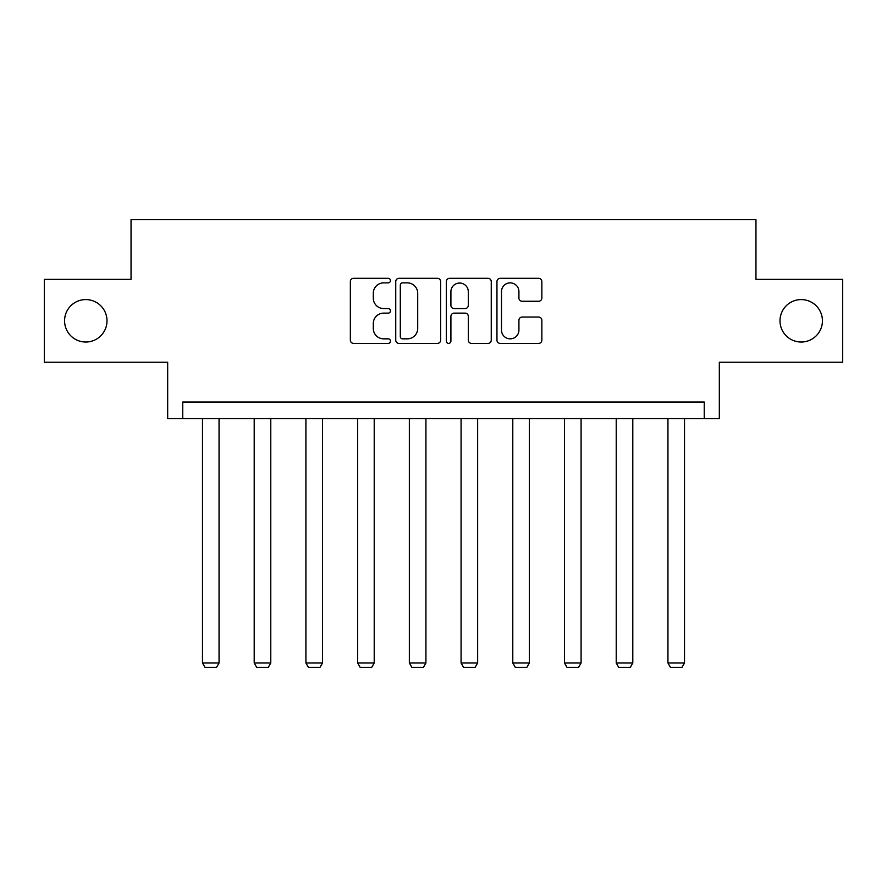 <?xml version="1.0" encoding="UTF-8"?>
<svg xmlns="http://www.w3.org/2000/svg" width="887" height="887" viewBox="0 0 887 887"><rect width="100%" height="100%" fill="white"/><g stroke="black" fill="none" stroke-linecap="round" stroke-linejoin="round"><path stroke-width="1.33" d="M779.995 320.806A21.221 21.221 0 0 0 801.205 342.027A21.221 21.221 0 0 0 822.426 320.806A21.221 21.221 0 0 0 801.205 299.584A21.221 21.221 0 0 0 779.995 320.806M64.574 320.806A21.221 21.221 0 0 0 85.795 342.027A21.221 21.221 0 0 0 107.005 320.806A21.221 21.221 0 0 0 85.795 299.584A21.221 21.221 0 0 0 64.574 320.806M390.457 280.591A2.273 2.273 0 0 0 388.184 278.318L353.603 278.318A3.249 3.249 0 0 0 350.354 281.567L350.354 340.142A3.249 3.249 0 0 0 353.603 343.402L388.184 343.402A2.273 2.273 0 0 0 390.457 341.118A2.273 2.273 0 0 0 388.184 338.845L383.705 338.845A10.411 10.411 0 0 1 373.294 328.434L373.294 323.544A10.411 10.411 0 0 1 383.705 313.133L388.184 313.133A2.273 2.273 0 0 0 390.457 310.86A2.273 2.273 0 0 0 388.184 308.576L383.705 308.576A10.411 10.411 0 0 1 373.294 298.165L373.294 293.287A10.411 10.411 0 0 1 383.705 282.875L388.184 282.875A2.273 2.273 0 0 0 390.457 280.591M44.35 279.361L44.35 362.24L167.676 362.24L167.676 418.597L719.324 418.597L719.324 362.24L842.65 362.24L842.65 279.361L755.957 279.361L755.957 219.688L131.043 219.688L131.043 279.361L44.35 279.361M538.597 301.258A3.249 3.249 0 0 0 541.857 298.01L541.857 281.567A3.249 3.249 0 0 0 538.597 278.318L500.201 278.318A3.249 3.249 0 0 0 496.953 281.567L496.953 340.142A3.249 3.249 0 0 0 500.201 343.402L538.597 343.402A3.249 3.249 0 0 0 541.857 340.142L541.857 320.296A3.249 3.249 0 0 0 538.597 317.047L522.166 317.047A3.249 3.249 0 0 0 518.917 320.296L518.917 330.141A8.704 8.704 0 0 1 510.213 338.845A8.704 8.704 0 0 1 501.499 330.141L501.499 291.579A8.704 8.704 0 0 1 510.213 282.875A8.704 8.704 0 0 1 518.917 291.579L518.917 298.01A3.249 3.249 0 0 0 522.166 301.258L538.597 301.258M704.245 418.597L704.245 402.022L182.755 402.022L182.755 418.597M440.651 281.567A3.249 3.249 0 0 0 437.402 278.318L398.995 278.318A3.249 3.249 0 0 0 395.746 281.567L395.746 340.142A3.249 3.249 0 0 0 398.995 343.402L437.402 343.402A3.249 3.249 0 0 0 440.651 340.142L440.651 281.567M449.598 278.318L488.005 278.318A3.249 3.249 0 0 1 491.254 281.567L491.254 340.142A3.249 3.249 0 0 1 488.005 343.402L471.562 343.402A3.249 3.249 0 0 1 468.314 340.142L468.314 316.393A3.249 3.249 0 0 0 465.054 313.133L454.155 313.133A3.249 3.249 0 0 0 450.906 316.393L450.906 341.118A2.273 2.273 0 0 1 448.622 343.402A2.273 2.273 0 0 1 446.349 341.118L446.349 281.567A3.249 3.249 0 0 1 449.598 278.318M402.576 282.875A2.273 2.273 0 0 0 400.303 285.148L400.303 336.561A2.273 2.273 0 0 0 402.576 338.845L407.299 338.845A10.411 10.411 0 0 0 417.71 328.434L417.71 293.287A10.411 10.411 0 0 0 407.299 282.875L402.576 282.875M468.314 291.745A8.704 8.704 0 0 0 459.61 283.042A8.704 8.704 0 0 0 450.906 291.745L450.906 305.328A3.249 3.249 0 0 0 454.155 308.576L465.054 308.576A3.249 3.249 0 0 0 468.314 305.328L468.314 291.745M219.056 418.597L219.056 662.999L202.48 662.999L202.48 418.597M219.056 662.999L216.572 667.312L204.975 667.312L202.48 662.999M270.779 418.597L270.779 662.999L254.203 662.999L254.203 418.597M270.779 662.999L268.295 667.312L256.687 667.312L254.203 662.999M322.491 418.597L322.491 662.999L305.915 662.999L305.915 418.597M322.491 662.999L320.007 667.312L308.41 667.312L305.915 662.999M374.214 418.597L374.214 662.999L357.638 662.999L357.638 418.597M374.214 662.999L371.731 667.312L360.122 667.312L357.638 662.999M425.926 418.597L425.926 662.999L409.35 662.999L409.35 418.597M425.926 662.999L423.443 667.312L411.845 667.312L409.35 662.999M477.649 418.597L477.649 662.999L461.074 662.999L461.074 418.597M477.649 662.999L475.155 667.312L463.557 667.312L461.074 662.999M529.362 418.597L529.362 662.999L512.786 662.999L512.786 418.597M529.362 662.999L526.878 667.312L515.269 667.312L512.786 662.999M581.085 418.597L581.085 662.999L564.509 662.999L564.509 418.597M581.085 662.999L578.59 667.312L566.993 667.312L564.509 662.999M632.797 418.597L632.797 662.999L616.221 662.999L616.221 418.597M632.797 662.999L630.313 667.312L618.705 667.312L616.221 662.999M684.52 418.597L684.52 662.999L667.944 662.999L667.944 418.597M684.52 662.999L682.025 667.312L670.428 667.312L667.944 662.999"/></g></svg>
